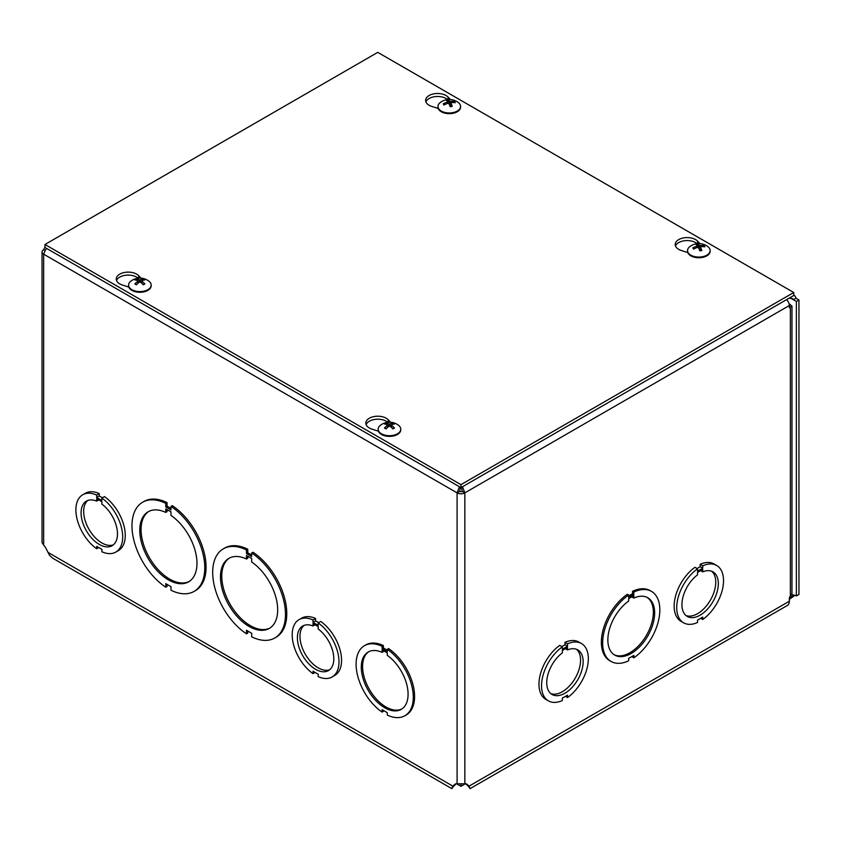 <?xml version="1.0" encoding="UTF-8"?>
<svg xmlns="http://www.w3.org/2000/svg" width="841" height="841" viewBox="0 0 841 841"><rect width="100%" height="100%" fill="white"/><g stroke="black" fill="none" stroke-linecap="round" stroke-linejoin="round"><path stroke-width="1.26" d="M456.516 783.749L460.963 786.314L465.399 783.749M460.963 784.474L460.963 786.314M789.552 597.289L793.494 595.512A4.867 2.817 60 0 1 793.568 595.47A4.867 2.817 60 0 1 796.374 595.954L796.374 301.456L790.729 298.208L790.729 297.241M793.746 295.117L795.397 296.421L795.912 298.219L798.95 299.974L796.374 301.456M796.374 595.954L798.95 594.461L798.95 299.974M786.587 299.627A5.488 3.164 60 0 1 789.352 305.514L464.842 492.868L462.266 491.375A1.84 1.062 -0 0 1 459.659 491.375L457.084 492.868L43.658 254.182A5.488 3.164 180 0 1 42.05 251.943L42.05 542.613L43.658 545.126A6.476 3.732 60 0 1 45.771 548.017L49.703 555.565L52.689 558.203L451.838 788.648L452.784 786.093L454.97 784.264A6.476 3.732 60 0 1 455.275 784.054A6.476 3.732 60 0 1 457.084 783.812L464.842 783.812A6.476 3.732 -60 0 1 466.65 784.054A6.476 3.732 -60 0 1 466.955 784.264L469.141 786.093L470.077 788.648L467.932 785.641M791.802 594.534L794.02 595.207M794.924 595.291L789.352 599.391M453.993 785.641L451.848 788.648M456.39 783.749L452.784 786.093L47.958 552.369M455.359 784.611L452.815 786.976L453.236 785.83M468.689 785.83L469.11 786.976L466.566 784.611L469.141 786.093L789.352 601.22A9.167 5.288 60 0 1 787.46 605.415L470.077 788.648M466.566 784.611L465.536 783.749M794.398 295.485L793.746 295.202M789.047 298.208L792.569 298.65L793.336 299.711L795.912 298.219M44.972 247.086L43.658 249.703L45.025 250.492M462.455 486.771L464.842 492.868A5.488 3.164 180 0 1 457.084 492.868L459.47 486.771M459.659 491.375L460.5 487.36M43.658 545.126L43.658 254.182L45.382 249.987L46.802 248.516M462.266 491.375L461.425 487.36M42.05 251.943A5.488 3.164 180 0 1 43.658 249.703M789.236 304.326L791.97 306.04L789.352 307.743L789.352 305.514M789.352 601.22L789.352 597.488L791.97 593.546L791.98 306.04M790.372 596.437L790.372 307.617L789.352 307.039M790.372 304.463L789.342 305.052M697.031 568.505L700.154 566.697L700.154 564.3A33.093 19.101 -60 0 1 714.104 563.996L716.679 565.488A33.093 19.101 -60 0 1 722.219 590.329A33.093 19.101 -60 0 1 702.729 619.491L702.729 617.094L697.536 620.09L697.536 622.498A33.093 19.101 -60 0 1 683.586 622.803A33.093 19.101 -60 0 1 678.046 597.962A33.093 19.101 -60 0 1 697.525 568.8L697.525 571.197L702.74 568.19L702.74 565.793A33.093 19.101 -60 0 1 716.679 565.488M683.586 622.803L681.01 621.31A33.093 19.101 -60 0 1 675.47 596.469A33.093 19.101 -60 0 1 694.95 567.307L697.525 568.8M611.029 661.447L609.736 660.7A40.442 23.348 -60 0 1 603.06 629.972A40.442 23.348 -60 0 1 627.354 594.293L628.648 595.039L628.648 597.436L633.841 594.44L633.841 592.032A40.442 23.348 -60 0 1 651.47 591.391A40.442 23.348 -60 0 1 658.135 622.13A40.442 23.348 -60 0 1 633.851 657.809L633.851 655.402L628.648 658.408L628.648 660.805A40.442 23.348 -60 0 1 611.029 661.447A40.442 23.348 -60 0 1 604.353 630.718A40.442 23.348 -60 0 1 628.648 595.039M628.648 595.954L632.558 593.693L632.558 591.286A40.442 23.348 -60 0 1 650.177 590.655L651.47 591.391M633.851 657.809L632.558 657.063L632.558 656.148M561.83 646.561L564.963 644.753L564.963 642.356A33.093 19.101 -60 0 1 578.902 642.051L581.488 643.544A33.093 19.101 -60 0 1 587.018 668.385A33.093 19.101 -60 0 1 567.538 697.546L567.538 695.15L562.335 698.146L562.335 700.553A33.093 19.101 -60 0 1 548.395 700.858A33.093 19.101 -60 0 1 542.855 676.017A33.093 19.101 -60 0 1 562.335 646.855L562.335 649.252L567.538 646.245L567.538 643.849A33.093 19.101 -60 0 1 581.488 643.544M548.395 700.858L545.809 699.365A33.093 19.101 -60 0 1 540.279 674.524A33.093 19.101 -60 0 1 559.749 645.362L562.335 646.855M633.841 598.067A33.093 19.101 -60 0 1 647.791 597.762A33.093 19.101 -60 0 1 647.791 635.975A33.093 19.101 -60 0 1 614.697 655.076A33.093 19.101 -60 0 1 609.168 630.235A33.093 19.101 -60 0 1 628.648 601.073L628.648 598.666L633.841 595.67L633.841 598.067L632.558 597.331L632.558 596.416M614.067 654.687A33.093 19.101 120 0 0 646.498 635.228A33.093 19.101 120 0 0 647.139 597.415M633.841 594.44L632.558 593.693M633.841 592.032L632.558 591.286M299.049 619.649A33.093 19.101 60 0 1 312.989 619.943L312.989 622.351L318.203 625.357L318.203 622.95A33.093 19.101 60 0 1 337.683 652.122A33.093 19.101 60 0 1 332.142 676.963A33.093 19.101 60 0 1 318.203 676.658L318.203 674.251L312.999 671.255L312.999 673.652A33.093 19.101 60 0 1 293.509 644.49A33.093 19.101 60 0 1 299.049 619.649L301.635 618.156A33.093 19.101 60 0 1 315.575 618.461L315.575 620.858L318.697 622.666M318.203 622.95L320.778 621.467A33.093 19.101 60 0 1 340.258 650.629A33.093 19.101 60 0 1 334.718 675.47L332.142 676.963M223.338 548.816A51.48 29.719 60 0 1 246.476 549.972L246.476 553.525L251.68 556.532L251.68 552.979A51.48 29.719 60 0 1 283.186 598.403A51.48 29.719 60 0 1 274.818 637.983A51.48 29.719 60 0 1 251.68 636.826L251.68 633.273L246.487 630.266L246.487 633.82A51.48 29.719 60 0 1 214.981 588.395A51.48 29.719 60 0 1 223.338 548.816L224.631 548.08A51.48 29.719 60 0 1 247.769 549.226L247.769 552.789L251.68 555.039M251.68 552.979L252.973 552.232A51.48 29.719 60 0 1 284.479 597.657A51.48 29.719 60 0 1 276.111 637.236L274.818 637.983M247.769 631.013L247.769 633.073L246.487 633.82M167.065 502.634L165.782 503.381L165.782 506.934L170.975 509.94L170.975 506.387A51.48 29.719 60 0 1 202.481 551.812A51.48 29.719 60 0 1 194.113 591.391A51.48 29.719 60 0 1 170.986 590.235L170.986 586.682L165.782 583.675L165.782 587.228A51.48 29.719 60 0 1 134.276 541.804A51.48 29.719 60 0 1 142.644 502.224L143.927 501.488A51.48 29.719 60 0 1 167.065 502.634L167.065 506.198L170.975 508.448M170.975 506.387L172.268 505.641A51.48 29.719 60 0 1 203.774 551.065A51.48 29.719 60 0 1 195.406 590.645L194.113 591.391M167.075 584.421L167.075 586.482L165.782 587.228M383.38 645.562L382.087 646.308L382.087 648.716L387.291 651.712L387.291 649.315A40.442 23.348 60 0 1 411.585 684.995A40.442 23.348 60 0 1 404.91 715.723A40.442 23.348 60 0 1 387.291 715.092L387.291 712.684L382.098 709.688L382.098 712.085A40.442 23.348 60 0 1 357.803 676.406A40.442 23.348 60 0 1 364.468 645.678L365.761 644.931A40.442 23.348 60 0 1 383.38 645.562L383.38 647.969L387.291 650.23M387.291 649.315L388.584 648.569A40.442 23.348 60 0 1 412.878 684.248A40.442 23.348 60 0 1 406.203 714.987L404.91 715.723M383.38 710.424L383.38 711.339L382.098 712.085M82.744 494.76A33.093 19.101 60 0 1 96.683 495.055L96.683 497.462L101.887 500.469L101.887 498.072A33.093 19.101 60 0 1 121.367 527.233A33.093 19.101 60 0 1 115.827 552.074A33.093 19.101 60 0 1 101.887 551.77L101.887 549.362L96.683 546.366L96.683 548.763A33.093 19.101 60 0 1 77.204 519.601A33.093 19.101 60 0 1 82.744 494.76L85.319 493.268A33.093 19.101 60 0 1 99.259 493.572L99.259 495.969L102.392 497.777M101.887 498.072L104.463 496.579A33.093 19.101 60 0 1 123.942 525.741A33.093 19.101 60 0 1 118.413 550.582L115.827 552.074M246.476 553.525L247.769 552.789M247.769 549.226L246.476 549.972M251.68 562.009A40.442 23.348 60 0 1 275.974 597.688A40.442 23.348 60 0 1 269.299 628.427A40.442 23.348 60 0 1 228.857 605.078A40.442 23.348 60 0 1 228.857 558.371A40.442 23.348 60 0 1 246.476 559.013L246.476 555.459L251.68 558.456L251.68 562.009M247.769 556.206L247.769 558.266L246.476 559.013M229.509 558.014A40.442 23.348 -120 0 0 230.15 604.332A40.442 23.348 -120 0 0 269.94 628.038M165.782 506.934L167.065 506.198M170.975 515.417A40.442 23.348 60 0 1 195.27 551.097A40.442 23.348 60 0 1 188.605 581.835A40.442 23.348 60 0 1 148.153 558.487A40.442 23.348 60 0 1 148.153 511.78A40.442 23.348 60 0 1 165.782 512.421L165.782 508.868L170.975 511.864L170.975 515.417M142.644 502.224A51.48 29.719 60 0 1 165.782 503.381M167.065 509.604L167.065 511.675L165.782 512.421M148.815 511.423A40.442 23.348 -120 0 0 149.446 557.741A40.442 23.348 -120 0 0 189.236 581.446M382.087 648.716L383.38 647.969M387.291 655.349A33.093 19.101 60 0 1 406.771 684.511A33.093 19.101 60 0 1 401.241 709.362A33.093 19.101 60 0 1 368.148 690.251A33.093 19.101 60 0 1 368.148 652.038A33.093 19.101 60 0 1 382.087 652.343L382.087 649.946L387.291 652.942L387.291 655.349M364.468 645.678A40.442 23.348 60 0 1 382.087 646.308M383.38 650.692L383.38 651.607L382.087 652.343M368.8 651.691A33.093 19.101 -120 0 0 369.43 689.504A33.093 19.101 -120 0 0 401.872 708.963M304.085 625.378A25.735 14.865 -120 0 0 305.304 654.245A25.735 14.865 -120 0 0 329.693 669.73M686.035 615.58A25.735 14.865 120 0 0 710.424 600.085A25.735 14.865 120 0 0 711.644 571.218M550.844 693.636A25.735 14.865 120 0 0 575.223 678.14A25.735 14.865 120 0 0 576.453 649.273M87.769 500.49A25.735 14.865 -120 0 0 88.999 529.357A25.735 14.865 -120 0 0 113.377 544.852M702.74 569.441L702.74 571.838A25.735 14.865 -60 0 1 713 571.859A25.735 14.865 -60 0 1 713 601.578A25.735 14.865 -60 0 1 687.265 616.432A25.735 14.865 -60 0 1 682.86 597.488A25.735 14.865 -60 0 1 697.525 574.855L697.525 572.448L702.74 569.441M700.658 618.293L702.729 619.491M700.154 564.3L702.74 565.793M700.154 566.697L702.74 568.19M700.658 570.64L702.74 571.838M567.538 647.496L567.538 649.893A25.735 14.865 -60 0 1 577.809 649.904A25.735 14.865 -60 0 1 577.809 679.633A25.735 14.865 -60 0 1 552.064 694.487A25.735 14.865 -60 0 1 547.67 675.544A25.735 14.865 -60 0 1 562.335 652.9L562.335 650.503L567.538 647.496M565.457 696.348L567.538 697.546M564.963 642.356L567.538 643.849M564.963 644.753L567.538 646.245M565.457 648.695L567.538 649.893M318.203 626.608L318.203 629.005A25.735 14.865 60 0 1 332.868 651.638A25.735 14.865 60 0 1 328.463 670.592A25.735 14.865 60 0 1 302.728 655.728A25.735 14.865 60 0 1 302.728 626.009A25.735 14.865 60 0 1 312.989 625.998L312.989 623.602L318.203 626.608M315.575 620.858L312.989 622.351M315.575 618.461L312.989 619.943M315.081 672.453L312.999 673.652M315.07 624.8L312.989 625.998M101.887 501.72L101.887 504.116A25.735 14.865 60 0 1 116.552 526.76A25.735 14.865 60 0 1 112.158 545.704A25.735 14.865 60 0 1 86.413 530.85A25.735 14.865 60 0 1 86.413 501.12A25.735 14.865 60 0 1 96.683 501.11L96.683 498.713L101.887 501.72M99.259 495.969L96.683 497.462M99.259 493.572L96.683 495.055M98.765 547.565L96.683 548.763M98.754 499.911L96.683 501.11M128.82 287.086L122.418 285.046A11.942 6.896 180 0 1 116.247 279.012A11.942 6.896 180 0 1 125.204 272.337A11.942 6.896 180 0 1 138.639 275.68L141.015 278.161M138.176 278.213A11.942 6.896 -0 0 0 126.034 275.207A11.942 6.896 -0 0 0 116.521 280.505M438.203 108.468L431.801 106.429A11.942 6.896 180 0 1 425.63 100.384A11.942 6.896 180 0 1 434.597 93.708A11.942 6.896 180 0 1 448.032 97.062L450.398 99.543M447.57 99.595A11.942 6.896 -0 0 0 435.428 96.589A11.942 6.896 -0 0 0 425.914 101.877M378.408 431.191L372.006 429.152A11.942 6.896 180 0 1 365.835 423.107A11.942 6.896 180 0 1 374.802 416.432A11.942 6.896 180 0 1 388.237 419.785L390.602 422.266M387.775 422.319A11.942 6.896 -0 0 0 375.633 419.312A11.942 6.896 -0 0 0 366.119 424.6M687.791 252.563L681.399 250.523A11.942 6.896 180 0 1 675.218 244.489A11.942 6.896 180 0 1 684.185 237.814A11.942 6.896 180 0 1 697.62 241.157L699.996 243.638M697.157 243.69A11.942 6.896 -0 0 0 685.016 240.684A11.942 6.896 -0 0 0 675.502 245.982M460.963 484.647L44.972 244.479L377.767 52.352L793.746 292.51L460.963 484.647L460.963 487.622L44.972 247.464L44.972 244.479M460.963 487.622L793.746 295.496L793.746 292.51M448.327 99.827A6.055 3.49 -0 0 0 446.266 100.247A14.938 3.585 73.4 0 1 447.633 101.551L447.149 102.139A14.938 12.331 147.5 0 0 443.281 103.821A6.055 3.49 -0 0 0 444.006 105.02A14.938 10.597 -30.3 0 1 447.854 103.306L448.863 103.59A14.938 2.943 75.5 0 1 450.208 106.733A6.055 3.49 -0 0 0 452.258 106.323L452.258 106.323A14.938 5.088 -98.2 0 0 450.892 103.18L451.386 102.591A14.938 10.828 -26.1 0 1 455.244 102.739A6.055 3.49 -0 0 0 454.518 101.551A14.938 12.1 142.6 0 0 450.671 101.425L449.662 101.141A14.938 4.447 -96.2 0 0 448.327 99.827L448.674 103.38M453.635 102.56L454.518 101.551M443.281 103.821L444.437 104.778M447.633 101.551L447.191 103.538M450.576 106.45L451.386 102.591M460.542 106.796A11.29 6.518 180 0 1 460.563 107.133A11.29 6.518 180 0 1 453.005 113.293A11.29 6.518 180 0 1 437.972 107.133A11.29 6.518 180 0 1 437.982 106.796M453.005 112.599A11.29 6.518 180 0 1 437.972 106.45A11.29 6.518 180 0 1 440.337 102.455A14.938 14.938 0 0 1 458.187 102.455A11.29 6.518 180 0 1 460.563 106.45A11.29 6.518 180 0 1 453.005 112.599M136.431 279.033A6.055 3.49 -0 0 0 134.896 279.927A14.938 8.074 54.4 0 1 137.798 280.663L137.798 281.315A14.938 9.587 116.9 0 0 134.896 283.89A6.055 3.49 -0 0 0 136.431 284.784A14.938 7.601 -57.2 0 1 139.312 282.187L140.436 282.187A14.938 7.601 57.2 0 1 143.317 284.784A6.055 3.49 -0 0 0 144.852 283.89L144.852 283.89A14.938 9.587 -116.9 0 0 141.95 281.315L141.95 280.663A14.938 8.074 -54.4 0 1 144.852 279.927A6.055 3.49 -0 0 0 143.317 279.033A14.938 9.104 114.1 0 0 140.436 279.79L139.312 279.79A14.938 9.104 -114.1 0 0 136.431 279.033L137.094 280.4M142.655 280.4L143.317 279.033M137.798 280.663L137.935 283.322M141.814 283.322L141.95 280.663M151.149 285.414A11.29 6.518 180 0 1 151.17 285.761A11.29 6.518 180 0 1 147.858 290.376A11.29 6.518 180 0 1 135.548 291.785A11.29 6.518 180 0 1 128.578 285.761A11.29 6.518 180 0 1 128.599 285.414M147.858 289.682A11.29 6.518 180 0 1 135.548 291.102A11.29 6.518 180 0 1 128.578 285.078A11.29 6.518 180 0 1 130.944 281.083A14.938 14.938 0 0 1 148.804 281.083A11.29 6.518 180 0 1 151.17 285.078A11.29 6.518 180 0 1 147.858 289.682M697.914 243.932A6.055 3.49 -0 0 0 695.854 244.353A14.938 3.585 73.4 0 1 697.221 245.656L696.737 246.234A14.938 12.331 147.5 0 0 692.879 247.927A6.055 3.49 -0 0 0 693.594 249.115A14.938 10.597 -30.3 0 1 697.441 247.412L698.461 247.685A14.938 2.943 75.5 0 1 699.796 250.839A6.055 3.49 -0 0 0 701.857 250.418L701.857 250.418A14.938 5.088 -98.2 0 0 700.49 247.275L700.973 246.697A14.938 10.828 -26.1 0 1 704.832 246.844A6.055 3.49 -0 0 0 704.106 245.656A14.938 12.1 142.6 0 0 700.259 245.519L699.249 245.246A14.938 4.447 -96.2 0 0 697.914 243.932L698.272 247.485M703.223 246.665L704.106 245.656M692.879 247.927L694.035 248.873M697.221 245.656L696.779 247.632M700.164 250.555L700.973 246.697M710.13 250.891A11.29 6.518 180 0 1 710.151 251.238A11.29 6.518 180 0 1 702.592 257.388A11.29 6.518 180 0 1 687.56 251.238A11.29 6.518 180 0 1 687.57 250.891M707.775 246.55A11.29 6.518 180 0 1 710.151 250.555A11.29 6.518 180 0 1 702.592 256.705A11.29 6.518 180 0 1 687.56 250.555A11.29 6.518 180 0 1 689.925 246.56A14.938 14.938 0 0 1 707.786 246.55M386.03 423.128A6.055 3.49 -0 0 0 384.484 424.022A14.938 8.074 54.4 0 1 387.386 424.768L387.386 425.409A14.938 9.587 116.9 0 0 384.484 427.995A6.055 3.49 -0 0 0 386.03 428.878A14.938 7.601 -57.2 0 1 388.899 426.292L390.024 426.292A14.938 7.601 57.2 0 1 392.905 428.878A6.055 3.49 -0 0 0 394.45 427.995L394.45 427.995A14.938 9.587 -116.9 0 0 391.549 425.409L391.549 424.768A14.938 8.074 -54.4 0 1 394.45 424.022A6.055 3.49 -0 0 0 392.905 423.128A14.938 9.104 114.1 0 0 390.024 423.885L388.899 423.885A14.938 9.104 -114.1 0 0 386.03 423.128L386.681 424.495M392.253 424.495L392.905 423.128M387.386 424.768L387.522 427.417M391.401 427.417L391.549 424.768M400.747 429.52A11.29 6.518 180 0 1 400.758 429.856A11.29 6.518 180 0 1 397.457 434.471A11.29 6.518 180 0 1 385.146 435.89A11.29 6.518 180 0 1 378.166 429.856A11.29 6.518 180 0 1 378.187 429.52M397.457 433.788A11.29 6.518 180 0 1 385.146 435.196A11.29 6.518 180 0 1 378.166 429.173A11.29 6.518 180 0 1 380.531 425.178A14.938 14.938 0 0 1 398.392 425.178A11.29 6.518 180 0 1 400.758 429.173A11.29 6.518 180 0 1 397.457 433.788M454.97 784.264L455.622 783.896M466.955 784.264L466.303 783.896M464.842 492.868L464.842 783.812M457.084 783.812L457.084 492.868M138.639 275.68L138.639 278.171M448.032 97.062L448.032 99.543M388.237 419.785L388.237 422.266M697.62 241.157L697.62 243.648M452.016 106.166A5.424 3.133 180 0 1 450.135 106.555M453.94 101.877A5.424 3.133 180 0 1 454.497 102.634M446.823 100.668A5.424 3.133 180 0 1 448.495 100.363M444.363 104.81A5.424 3.133 180 0 1 444.185 104.568A5.424 3.133 180 0 1 443.89 103.906M449.662 101.141L449.315 104.557M447.654 101.793L447.811 103.317M450.671 101.425L450.755 103.821M144.379 283.837A5.424 3.133 180 0 1 143.138 284.594M142.896 279.485A5.424 3.133 180 0 1 143.979 280.042M135.769 280.042A5.424 3.133 180 0 1 136.852 279.485M136.61 284.594A5.424 3.133 180 0 1 135.369 283.837M139.312 279.79L139.122 282.334M140.436 279.79L140.626 282.334M701.604 250.271A5.424 3.133 180 0 1 699.723 250.66M703.528 245.971A5.424 3.133 180 0 1 704.085 246.739M696.411 244.773A5.424 3.133 180 0 1 698.083 244.468M693.951 248.915A5.424 3.133 180 0 1 693.772 248.673A5.424 3.133 180 0 1 693.478 248.011M699.249 245.246L698.903 248.663M697.242 245.887L697.399 247.422M700.259 245.519L700.343 247.916M393.977 427.932A5.424 3.133 180 0 1 392.726 428.7M392.484 423.591A5.424 3.133 180 0 1 393.567 424.148M385.357 424.148A5.424 3.133 180 0 1 386.45 423.591M386.208 428.7A5.424 3.133 180 0 1 384.957 427.932M388.899 423.885L388.71 426.429M390.024 423.885L390.213 426.429M452.059 106.103L450.072 106.513M447.675 101.666L447.854 103.306M450.85 102.959L450.471 106.471M437.972 106.45L437.972 107.133M460.563 106.45L460.563 107.133M144.421 283.785L142.981 284.626M136.768 284.626L135.327 283.785M138.029 280.926L138.26 283.039M141.719 280.926L141.488 283.039M128.578 285.078L128.578 285.761M151.17 285.078L151.17 285.761M701.657 250.208L699.67 250.607M697.273 245.761L697.441 247.412M700.437 247.065L700.059 250.565M687.56 250.555L687.56 251.238M710.151 250.555L710.151 251.238M394.009 427.89L392.568 428.721M386.366 428.721L384.915 427.89M387.617 425.031L387.848 427.133M391.307 425.031L391.086 427.133M378.166 429.173L378.166 429.856M400.758 429.173L400.758 429.856"/></g></svg>
